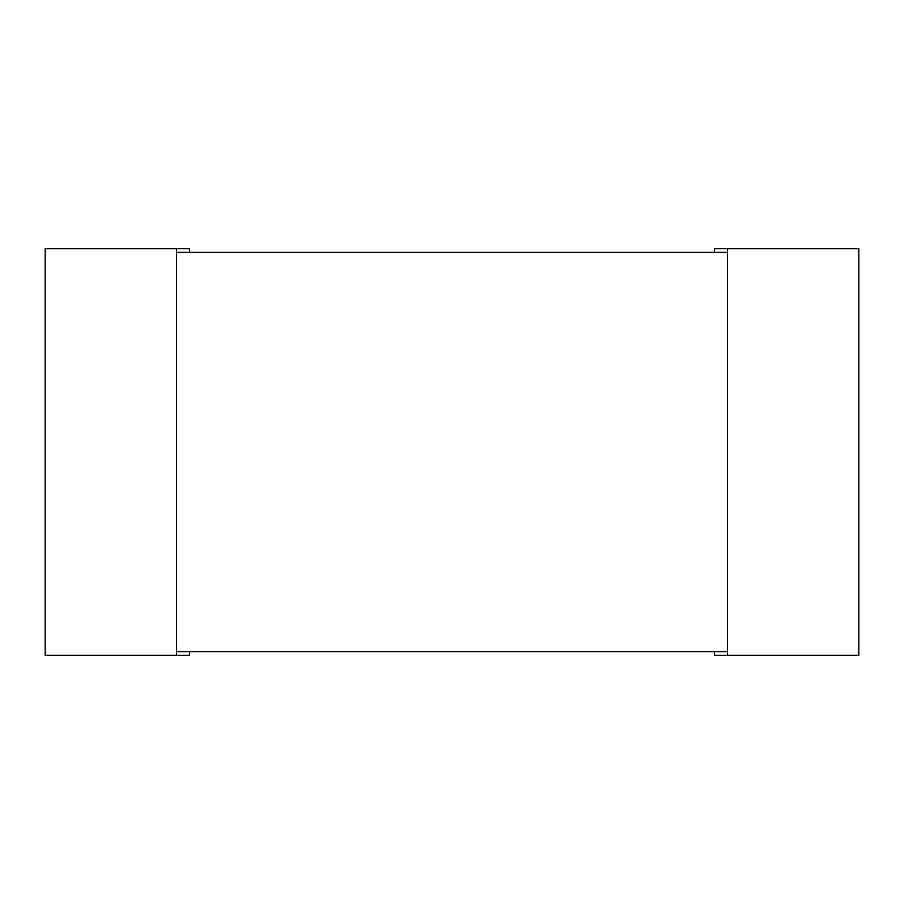 <?xml version="1.0" encoding="UTF-8"?>
<svg xmlns="http://www.w3.org/2000/svg" width="904" height="904" viewBox="0 0 904 904"><rect width="100%" height="100%" fill="white"/><g stroke="black" fill="none" stroke-linecap="round" stroke-linejoin="round"><path stroke-width="1.36" d="M189.546 651.727L189.546 655.4L45.2 655.4L45.2 248.6L189.546 248.6L189.546 252.272M176.427 248.6L176.427 655.4M714.454 252.272L714.454 248.6L858.8 248.6L858.8 655.4L714.454 655.4L714.454 651.727M727.573 248.6L727.573 655.4M176.427 651.727L176.427 252.272L727.573 252.272L727.573 651.727L176.427 651.727"/></g></svg>
